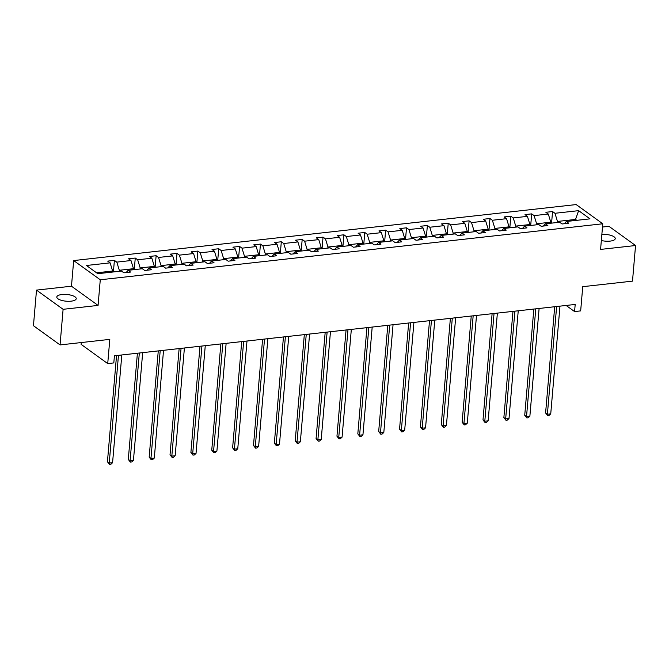 <?xml version="1.0" encoding="UTF-8"?>
<svg xmlns="http://www.w3.org/2000/svg" width="669" height="669" viewBox="0 0 669 669"><rect width="100%" height="100%" fill="white"/><g stroke="black" fill="none" stroke-linecap="round" stroke-linejoin="round"><path stroke-width="1" d="M71.123 301.167A9.751 3.37 4.9 0 0 76.233 298.675A9.751 3.37 4.9 0 0 61.916 294.519A9.751 3.37 4.9 0 0 56.806 297.011A9.751 3.37 4.9 0 0 71.123 301.167M601.339 240.514A9.751 3.37 4.9 0 0 610.136 241.108A9.751 3.37 4.9 0 0 615.246 238.616A9.751 3.37 4.9 0 0 601.866 234.376M98.075 305.415L71.474 286.207L36.502 290.103L63.103 309.312L98.075 305.415L100.275 279.776L602.769 223.781L600.578 249.42L635.55 245.523L608.949 226.314L602.493 227.034M635.55 245.523L632.498 281.131L582.741 286.675L580.667 310.893L574.579 311.57L575.189 304.445L114.424 355.791L113.814 362.916L107.726 363.593L109.8 339.375L60.051 344.92L33.45 325.711L36.502 290.103M63.103 309.312L60.051 344.92M81.284 342.553L81.133 344.376L107.726 363.593M71.474 286.207L73.674 260.567L576.176 204.572L602.769 223.781M112.534 272.057L112.626 271.02L96.57 272.81M112.626 271.02L110.117 262.858L107.709 261.119L114.399 260.375L113.404 271.957M575.449 220.477L575.532 219.44L557.478 221.447L554.969 213.286L578.643 210.651L589.999 218.855L566.325 221.489L568.734 223.229L562.052 223.973L559.644 222.233L545.461 223.814L547.869 225.553L541.188 226.298L538.779 224.558L524.596 226.139L527.005 227.878L520.323 228.631L517.915 226.891L503.732 228.464L506.14 230.203L499.459 230.956L497.05 229.216L482.867 230.788L485.276 232.528L478.594 233.28L476.186 231.541L462.003 233.113L464.411 234.852L457.721 235.605L455.313 233.866L441.139 235.438L443.547 237.177L436.857 237.93L434.449 236.19L420.274 237.771L422.683 239.51L415.993 240.255L413.584 238.515L399.41 240.096L401.818 241.835L395.128 242.579L392.72 240.84L378.545 242.421L380.954 244.16L374.264 244.904L371.855 243.165L357.681 244.745L360.089 246.485L353.399 247.229L350.991 245.49L336.816 247.07L339.225 248.809L332.535 249.554L330.126 247.814L315.952 249.395L318.36 251.134L311.67 251.879L309.262 250.139L295.088 251.72L297.496 253.459L290.806 254.203L288.398 252.464L274.223 254.044L276.632 255.784L269.942 256.528L267.533 254.789L253.359 256.369L255.759 258.109L249.077 258.853L246.669 257.113L232.486 258.694L234.894 260.433L228.213 261.178L225.804 259.438L211.621 261.019L214.03 262.758L207.348 263.502L204.94 261.763L190.757 263.343L193.165 265.083L186.484 265.827L184.075 264.088L169.893 265.668L172.301 267.408L165.619 268.152L163.211 266.413L149.028 267.993L151.437 269.732L144.747 270.477L142.338 268.737L128.164 270.318L130.572 272.057L123.882 272.801L121.474 271.062L97.799 273.696L86.443 265.493L110.117 262.858M100.275 279.776L73.674 260.567M133.399 269.732L133.491 268.695L119.316 270.276L116.807 262.114L114.399 260.375M116.807 262.114L130.982 260.534L128.573 258.794L135.263 258.05L134.268 269.632M154.263 267.408L154.355 266.371L140.181 267.951L137.672 259.789L135.263 258.05M137.672 259.789L151.846 258.209L149.438 256.47L156.128 255.725L155.133 267.307M175.127 265.083L175.219 264.046L161.045 265.626L158.536 257.465L156.128 255.725M158.536 257.465L172.711 255.884L170.302 254.145L176.992 253.4L175.997 264.983M196 262.758L196.084 261.721L181.909 263.302L179.401 255.14L176.992 253.4M179.401 255.14L193.575 253.559L191.175 251.82L197.857 251.076L196.862 262.658M216.865 260.433L216.948 259.396L202.774 260.977L200.265 252.815L197.857 251.076M200.265 252.815L214.448 251.235L212.04 249.495L218.721 248.751L217.726 260.333M237.729 258.109L237.813 257.072L223.638 258.652L221.13 250.49L218.721 248.751M221.13 250.49L235.312 248.91L232.904 247.17L239.586 246.426L238.599 258.008M258.594 255.784L258.677 254.747L244.503 256.327L241.994 248.166L239.586 246.426M241.994 248.166L256.177 246.585L253.768 244.846L260.45 244.101L259.463 255.683M279.458 253.459L279.542 252.422L265.367 254.003L262.858 245.841L260.45 244.101M262.858 245.841L277.041 244.26L274.633 242.521L281.315 241.777L280.328 253.359M300.322 251.134L300.414 250.097L286.232 251.678L283.723 243.516L281.315 241.777M283.723 243.516L297.906 241.935L295.497 240.196L302.187 239.452L301.192 251.034M321.187 248.809L321.279 247.773L307.096 249.353L304.596 241.191L302.187 239.452M304.596 241.191L318.77 239.611L316.362 237.871L323.052 237.127L322.057 248.709M342.051 246.485L342.143 245.448L327.961 247.028L325.46 238.866L323.052 237.127M325.46 238.866L339.635 237.286L337.226 235.547L343.916 234.802L342.921 246.384M362.916 244.16L363.008 243.123L348.825 244.703L346.325 236.542L343.916 234.802M346.325 236.542L360.499 234.961L358.091 233.222L364.781 232.469L363.785 244.06M383.78 241.835L383.872 240.798L369.689 242.379L367.189 234.217L364.781 232.469M367.189 234.217L381.363 232.636L378.955 230.897L385.645 230.144L384.65 241.735M404.645 239.51L404.737 238.473L390.554 240.054L388.053 231.884L385.645 230.144M388.053 231.884L402.228 230.312L399.819 228.572L406.509 227.82L405.514 239.41M425.509 237.186L425.601 236.149L411.427 237.729L408.918 229.559L406.509 227.82M408.918 229.559L423.092 227.987L420.684 226.247L427.374 225.495L426.379 237.085M446.374 234.861L446.466 233.824L432.291 235.404L429.782 227.234L427.374 225.495M429.782 227.234L443.957 225.662L441.548 223.923L448.238 223.17L447.243 234.76M467.238 232.536L467.33 231.499L453.156 233.08L450.647 224.909L448.238 223.17M450.647 224.909L464.821 223.337L462.413 221.59L469.103 220.845L468.108 232.436M488.102 230.211L488.194 229.174L474.02 230.755L471.511 222.585L469.103 220.845M471.511 222.585L485.686 221.004L483.277 219.265L489.967 218.52L488.972 230.111M508.975 227.886L509.059 226.85L494.884 228.43L492.376 220.26L489.967 218.52M492.376 220.26L506.55 218.679L504.15 216.94L510.832 216.196L509.837 227.786M529.84 225.562L529.923 224.525L515.749 226.097L513.24 217.935L510.832 216.196M513.24 217.935L527.423 216.355L525.014 214.615L531.696 213.871L530.701 225.461M550.704 223.237L550.788 222.2L536.613 223.772L534.105 215.61L531.696 213.871M534.105 215.61L548.287 214.03L545.879 212.29L552.561 211.546L551.574 223.137M554.969 213.286L552.561 211.546M126.081 272.559L128.164 270.318M119.224 271.313L119.316 270.276M133.491 268.695L130.982 260.534M146.946 270.234L149.028 267.993M140.089 268.988L140.181 267.951M154.355 266.371L151.846 258.209M167.81 267.909L169.893 265.668M160.953 266.663L161.045 265.626M175.219 264.046L172.711 255.884M188.675 265.585L190.757 263.343M181.817 264.339L181.909 263.302M196.084 261.721L193.575 253.559M209.548 263.26L211.621 261.019M202.682 262.014L202.774 260.977M216.948 259.396L214.448 251.235M230.412 260.935L232.486 258.694M223.546 259.689L223.638 258.652M237.813 257.072L235.312 248.91M251.276 258.61L253.359 256.369M244.411 257.364L244.503 256.327M258.677 254.747L256.177 246.585M272.141 256.277L274.223 254.044M265.275 255.04L265.367 254.003M279.542 252.422L277.041 244.26M293.005 253.952L295.088 251.72M286.148 252.715L286.232 251.678M300.414 250.097L297.906 241.935M313.87 251.628L315.952 249.395M307.012 250.39L307.096 249.353M321.279 247.773L318.77 239.611M334.734 249.303L336.816 247.07M327.877 248.065L327.961 247.028M342.143 245.448L339.635 237.286M355.599 246.978L357.681 244.745M348.741 245.74L348.825 244.703M363.008 243.123L360.499 234.961M376.463 244.653L378.545 242.421M369.606 243.416L369.689 242.379M383.872 240.798L381.363 232.636M397.327 242.329L399.41 240.096M390.47 241.091L390.554 240.054M404.737 238.473L402.228 230.312M418.192 240.004L420.274 237.771M411.335 238.766L411.427 237.729M425.601 236.149L423.092 227.987M439.056 237.679L441.139 235.438M432.199 236.441L432.291 235.404M446.466 233.824L443.957 225.662M459.921 235.354L462.003 233.113M453.064 234.117L453.156 233.08M467.33 231.499L464.821 223.337M480.785 233.029L482.867 230.788M473.928 231.792L474.02 230.755M488.194 229.174L485.686 221.004M501.65 230.705L503.732 228.464M494.792 229.467L494.884 228.43M509.059 226.85L506.55 218.679M522.522 228.38L524.596 226.139M515.657 227.142L515.749 226.097M529.923 224.525L527.423 216.355M543.387 226.055L545.461 223.814M536.521 224.817L536.613 223.772M550.788 222.2L548.287 214.03M564.251 223.73L566.325 221.489M566.125 305.457L574.579 311.57M557.386 222.484L557.478 221.447M576.77 220.327L575.532 219.44L578.643 210.651M554.701 306.728L545.595 412.957L547.393 414.253L556.633 306.519M550.738 413.877L549.04 415.457L547.702 415.6L547.393 414.253L550.738 413.877L559.97 306.143M547.702 415.6L545.595 412.957M533.837 309.053L524.73 415.282L526.528 416.578L535.769 308.844M529.873 416.202L528.167 417.782L526.837 417.924L526.528 416.578L529.873 416.202L539.105 308.468M526.837 417.924L524.73 415.282M512.972 311.378L503.866 417.607L505.664 418.903L514.896 311.169M509.009 418.526L507.303 420.107L505.965 420.257L505.664 418.903L509.009 418.526L518.241 310.792M505.965 420.257L503.866 417.607M492.108 313.702L483.001 419.931L484.799 421.227L494.031 313.493M488.144 420.851L486.438 422.432L485.1 422.582L484.799 421.227L488.144 420.851L497.376 313.117M485.1 422.582L483.001 419.931M471.244 316.027L462.137 422.256L463.935 423.552L473.167 315.818M467.28 423.184L465.574 424.756L464.236 424.907L463.935 423.552L467.28 423.184L476.512 315.442M464.236 424.907L462.137 422.256M450.379 318.352L441.272 424.581L443.07 425.877L452.303 318.143M446.415 425.509L444.709 427.081L443.371 427.232L443.07 425.877L446.415 425.509L455.648 317.767M443.371 427.232L441.272 424.581M429.515 320.677L420.408 426.906L422.206 428.202L431.438 320.468M425.551 427.834L423.845 429.406L422.507 429.557L422.206 428.202L425.551 427.834L434.783 320.091M422.507 429.557L420.408 426.906M408.65 323.002L399.544 429.23L401.341 430.527L410.574 322.793M404.686 430.159L402.981 431.731L401.643 431.881L401.341 430.527L404.686 430.159L413.919 322.416M401.643 431.881L399.544 429.23M387.786 325.335L378.679 431.555L380.477 432.851L389.709 325.117M383.814 432.483L382.116 434.056L380.778 434.206L380.477 432.851L383.814 432.483L393.054 324.741M380.778 434.206L378.679 431.555M366.921 327.659L357.815 433.88L359.613 435.176L368.845 327.442M362.949 434.808L361.252 436.38L359.914 436.531L359.613 435.176L362.949 434.808L372.19 327.066M359.914 436.531L357.815 433.88M346.057 329.984L336.95 436.205L338.74 437.501L347.98 329.767M342.085 437.133L340.387 438.705L339.049 438.856L338.74 437.501L342.085 437.133L351.325 329.391M339.049 438.856L336.95 436.205M325.184 332.309L316.077 438.529L317.875 439.826L327.116 332.092M321.22 439.458L319.523 441.03L318.185 441.18L317.875 439.826L321.22 439.458L330.461 331.715M318.185 441.18L316.077 438.529M304.32 334.634L295.213 440.854L297.011 442.15L306.251 334.416M300.356 441.783L298.658 443.355L297.32 443.505L297.011 442.15L300.356 441.783L309.596 334.04M297.32 443.505L295.213 440.854M283.455 336.959L274.349 443.179L276.146 444.475L285.387 336.741M279.491 444.107L277.794 445.679L276.456 445.83L276.146 444.475L279.491 444.107L288.732 336.365M276.456 445.83L274.349 443.179M262.591 339.283L253.484 445.504L255.282 446.8L264.523 339.066M258.627 446.432L256.929 448.004L255.591 448.155L255.282 446.8L258.627 446.432L267.868 338.69M255.591 448.155L253.484 445.504M241.726 341.608L232.62 447.829L234.418 449.125L243.658 341.391M237.763 448.757L236.065 450.329L234.727 450.48L234.418 449.125L237.763 448.757L246.995 341.014M234.727 450.48L232.62 447.829M220.862 343.933L211.755 450.153L213.553 451.45L222.794 343.715M216.898 451.082L215.201 452.654L213.863 452.804L213.553 451.45L216.898 451.082L226.13 343.339M213.863 452.804L211.755 450.153M199.998 346.258L190.891 452.478L192.689 453.774L201.921 346.04M196.034 453.406L194.328 454.979L192.99 455.129L192.689 453.774L196.034 453.406L205.266 345.664M192.99 455.129L190.891 452.478M179.133 348.582L170.026 454.803L171.824 456.099L181.056 348.365M175.169 455.731L173.463 457.303L172.125 457.454L171.824 456.099L175.169 455.731L184.401 347.997M172.125 457.454L170.026 454.803M158.269 350.907L149.162 457.128L150.96 458.424L160.192 350.69M154.305 458.056L152.599 459.628L151.261 459.779L150.96 458.424L154.305 458.056L163.537 350.322M151.261 459.779L149.162 457.128M137.404 353.232L128.297 459.452L130.095 460.749L139.328 353.015M133.44 460.381L131.734 461.953L130.396 462.103L130.095 460.749L133.44 460.381L142.673 352.647M130.396 462.103L128.297 459.452M116.54 355.557L107.433 461.777L109.231 463.073L118.463 355.339M112.576 462.705L110.87 464.278L109.532 464.428L109.231 463.073L112.576 462.705L121.808 354.971M109.532 464.428L107.433 461.777"/></g></svg>
